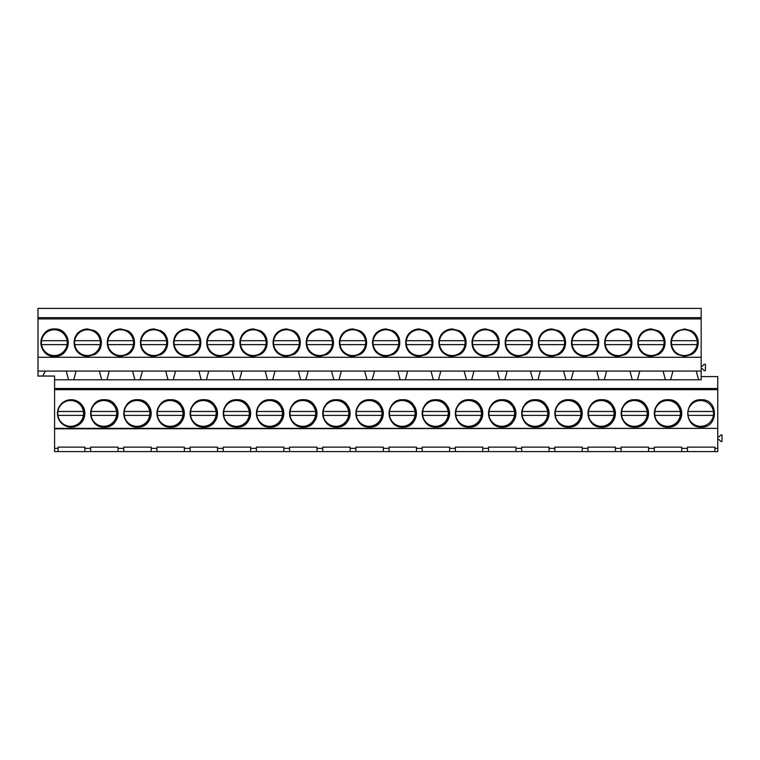 <?xml version="1.0" encoding="UTF-8"?>
<svg xmlns="http://www.w3.org/2000/svg" width="760" height="760" viewBox="0 0 760 760"><rect width="100%" height="100%" fill="white"/><g stroke="black" fill="none" stroke-linecap="round" stroke-linejoin="round"><path stroke-width="1.14" d="M71.155 399.712L80.845 403.731L84.863 413.421L80.845 423.111L71.155 427.13A13.708 13.708 0 0 0 84.863 413.421A13.708 13.708 0 0 0 71.155 399.712A13.708 13.708 0 0 0 57.456 413.421A13.708 13.708 0 0 0 71.155 427.13M717.753 389.671L717.753 428.374L54.578 428.374L54.578 389.671L717.753 389.671L717.753 388.531L54.578 388.531L54.578 389.671M701.176 427.13C718.856 427.965 718.856 398.867 701.176 399.712C683.496 398.867 683.496 427.965 701.176 427.13M502.227 427.13C519.906 427.965 519.906 398.876 502.227 399.712C484.548 398.876 484.548 427.965 502.227 427.13A13.708 13.708 0 0 1 488.519 413.421A13.708 13.708 0 0 1 502.227 399.712A13.708 13.708 0 0 1 515.936 413.421A13.708 13.708 0 0 1 502.227 427.13M402.752 427.13C420.432 427.965 420.432 398.876 402.752 399.712C385.063 398.876 385.063 427.965 402.752 427.13A13.708 13.708 0 0 1 389.044 413.421A13.708 13.708 0 0 1 402.752 399.712A13.708 13.708 0 0 1 416.452 413.421A13.708 13.708 0 0 1 402.752 427.13M469.062 427.13C486.742 427.965 486.742 398.876 469.062 399.712C451.383 398.876 451.383 427.965 469.062 427.13A13.708 13.708 0 0 1 455.354 413.421A13.708 13.708 0 0 1 469.062 399.712A13.708 13.708 0 0 1 482.771 413.421A13.708 13.708 0 0 1 469.062 427.13M535.382 399.712C517.702 398.876 517.702 427.965 535.382 427.13C553.061 427.965 553.061 398.876 535.382 399.712A13.708 13.708 0 0 0 521.673 413.421A13.708 13.708 0 0 0 535.382 427.13A13.708 13.708 0 0 0 549.091 413.421A13.708 13.708 0 0 0 535.382 399.712M568.547 399.712C550.857 398.876 550.857 427.965 568.547 427.13C586.226 427.965 586.226 398.876 568.547 399.712A13.708 13.708 0 0 0 554.838 413.421A13.708 13.708 0 0 0 568.547 427.13A13.708 13.708 0 0 0 582.245 413.421A13.708 13.708 0 0 0 568.547 399.712M601.702 427.13C619.381 427.965 619.381 398.876 601.702 399.712C584.022 398.876 584.022 427.965 601.702 427.13A13.708 13.708 0 0 1 587.993 413.421A13.708 13.708 0 0 1 601.702 399.712A13.708 13.708 0 0 1 615.41 413.421A13.708 13.708 0 0 1 601.702 427.13M435.908 427.13C453.587 427.965 453.587 398.876 435.908 399.712C418.228 398.876 418.228 427.965 435.908 427.13A13.708 13.708 0 0 1 422.199 413.421A13.708 13.708 0 0 1 435.908 399.712A13.708 13.708 0 0 1 449.616 413.421A13.708 13.708 0 0 1 435.908 427.13M236.949 427.13C254.638 427.965 254.638 398.876 236.949 399.712C219.269 398.876 219.269 427.965 236.949 427.13A13.708 13.708 0 0 1 223.25 413.421A13.708 13.708 0 0 1 236.949 399.712A13.708 13.708 0 0 1 250.657 413.421A13.708 13.708 0 0 1 236.949 427.13M170.639 399.712C152.95 398.876 152.95 427.965 170.639 427.13C188.318 427.965 188.318 398.876 170.639 399.712A13.708 13.708 0 0 0 156.93 413.421A13.708 13.708 0 0 0 170.639 427.13A13.708 13.708 0 0 0 184.347 413.421A13.708 13.708 0 0 0 170.639 399.712M104.319 399.712C86.64 398.876 86.64 427.965 104.319 427.13C121.999 427.965 121.999 398.876 104.319 399.712A13.708 13.708 0 0 0 90.611 413.421A13.708 13.708 0 0 0 104.319 427.13A13.708 13.708 0 0 0 118.028 413.421A13.708 13.708 0 0 0 104.319 399.712M137.475 427.13C155.154 427.965 155.154 398.876 137.475 399.712C119.795 398.876 119.795 427.965 137.475 427.13A13.708 13.708 0 0 1 123.766 413.421A13.708 13.708 0 0 1 137.475 399.712A13.708 13.708 0 0 1 151.183 413.421A13.708 13.708 0 0 1 137.475 427.13M203.794 427.13C221.473 427.965 221.473 398.876 203.794 399.712C186.114 398.876 186.114 427.965 203.794 427.13A13.708 13.708 0 0 1 190.085 413.421A13.708 13.708 0 0 1 203.794 399.712A13.708 13.708 0 0 1 217.502 413.421A13.708 13.708 0 0 1 203.794 427.13M270.113 399.712C252.434 398.876 252.434 427.965 270.113 427.13C287.793 427.965 287.793 398.876 270.113 399.712A13.708 13.708 0 0 0 256.405 413.421A13.708 13.708 0 0 0 270.113 427.13A13.708 13.708 0 0 0 283.822 413.421A13.708 13.708 0 0 0 270.113 399.712M303.269 399.712C285.589 398.876 285.589 427.965 303.269 427.13C320.948 427.965 320.948 398.876 303.269 399.712A13.708 13.708 0 0 0 289.56 413.421A13.708 13.708 0 0 0 303.269 427.13A13.708 13.708 0 0 0 316.977 413.421A13.708 13.708 0 0 0 303.269 399.712M336.433 427.13C354.113 427.965 354.113 398.876 336.433 399.712C318.753 398.876 318.753 427.965 336.433 427.13A13.708 13.708 0 0 1 322.724 413.421A13.708 13.708 0 0 1 336.433 399.712A13.708 13.708 0 0 1 350.141 413.421A13.708 13.708 0 0 1 336.433 427.13M369.588 427.13C387.267 427.965 387.267 398.876 369.588 399.712C351.909 398.876 351.909 427.965 369.588 427.13A13.708 13.708 0 0 1 355.88 413.421A13.708 13.708 0 0 1 369.588 399.712A13.708 13.708 0 0 1 383.296 413.421A13.708 13.708 0 0 1 369.588 427.13M634.856 427.13C652.545 427.965 652.545 398.876 634.856 399.712C617.177 398.876 617.177 427.965 634.856 427.13A13.708 13.708 0 0 1 621.148 413.421A13.708 13.708 0 0 1 634.856 399.712A13.708 13.708 0 0 1 648.565 413.421A13.708 13.708 0 0 1 634.856 427.13M668.021 427.13C685.7 427.965 685.7 398.876 668.021 399.712C650.341 398.876 650.341 427.965 668.021 427.13A13.708 13.708 0 0 1 654.312 413.421A13.708 13.708 0 0 1 668.021 399.712A13.708 13.708 0 0 1 681.73 413.421A13.708 13.708 0 0 1 668.021 427.13M54.578 448.343L58.102 448.343L58.102 451.601L54.578 451.601L54.578 428.374M45.201 371.374L42.75 376.058L54.578 376.058L54.578 388.531M717.753 428.374L54.578 428.801M42.75 376.058L38 376.058L38 308.398L701.176 308.398L701.176 317.661L38 317.661M54.578 379.8L701.176 379.8L701.176 357.285L38 357.285M717.753 388.531L717.753 376.57L701.176 376.57M58.102 448.343L58.102 447.117L84.863 447.117L84.863 448.343L90.611 448.343L90.611 447.117L118.028 447.117L118.028 448.343L123.766 448.343L123.766 447.117L151.183 447.117L151.183 448.343L156.93 448.343L156.93 447.117L184.347 447.117L184.347 448.343L190.085 448.343L190.085 447.117L217.502 447.117L217.502 448.343L223.25 448.343L223.25 447.117L250.657 447.117L250.657 448.343L256.405 448.343L256.405 447.117L283.822 447.117L283.822 448.343L289.56 448.343L289.56 447.117L316.977 447.117L316.977 448.343L322.724 448.343L322.724 447.117L350.141 447.117L350.141 448.343L355.88 448.343L355.88 447.117L383.296 447.117L383.296 448.343L389.044 448.343L389.044 447.117L416.452 447.117L416.452 448.343L422.199 448.343L422.199 447.117L449.616 447.117L449.616 448.343L455.354 448.343L455.354 447.117L482.771 447.117L482.771 448.343L488.519 448.343L488.519 447.117L515.936 447.117L515.936 448.343L521.673 448.343L521.673 447.117L549.091 447.117L549.091 448.343L554.838 448.343L554.838 447.117L582.245 447.117L582.245 448.343L587.993 448.343L587.993 447.117L615.41 447.117L615.41 448.343L621.148 448.343L621.148 447.117L648.565 447.117L648.565 448.343L654.312 448.343L654.312 447.117L681.73 447.117L681.73 448.343L687.467 448.343L687.467 447.117L714.885 447.117L714.885 448.343L717.753 448.343L717.753 428.801M717.753 448.343L717.753 451.601L654.312 451.601L654.312 448.343M58.102 451.601L654.312 451.601M84.863 451.601L84.863 448.343M90.611 451.601L90.611 448.343M38 371.07L66.234 371.07L68.571 379.8M66.234 371.07L76.085 371.07L73.748 379.8M701.176 357.285L701.176 318.915L38 318.915M701.176 318.915L701.176 317.661M54.578 328.956C36.898 328.12 36.898 357.209 54.578 356.373C72.257 357.209 72.257 328.12 54.578 328.956A13.708 13.708 0 0 0 40.869 342.665A13.708 13.708 0 0 0 54.578 356.373A13.708 13.708 0 0 0 68.286 342.665A13.708 13.708 0 0 0 54.578 328.956M419.33 328.956L412.537 330.752C403.437 335.397 403.437 349.933 412.537 354.569L419.33 356.373L426.113 354.569C435.214 349.933 435.214 335.397 426.113 330.752L419.33 328.956A13.708 13.708 0 0 0 406.315 338.342M452.485 356.373A13.708 13.708 0 0 1 445.702 354.569L452.485 356.373L459.277 354.569C468.369 349.933 468.369 335.397 459.277 330.752L452.485 328.956L445.702 330.752C436.601 335.397 436.601 349.933 445.702 354.569A13.708 13.708 0 0 1 439.479 346.988M359.793 330.752L353.01 328.956L346.218 330.752C337.126 335.397 337.126 349.933 346.218 354.569L353.01 356.373L359.793 354.569C368.894 349.933 368.894 335.397 359.793 330.752A13.708 13.708 0 0 1 366.016 338.342M373.16 338.342A13.708 13.708 0 0 1 379.382 330.752C370.281 335.397 370.281 349.933 379.382 354.569L386.166 356.373L392.958 354.569C402.059 349.933 402.059 335.397 392.958 330.752L386.166 328.956L379.382 330.752A13.708 13.708 0 0 1 386.166 328.956M538.954 338.342A13.708 13.708 0 0 1 545.177 330.752C536.075 335.397 536.075 349.933 545.177 354.569L551.959 356.373L558.752 354.569C567.853 349.933 567.853 335.397 558.752 330.752L551.959 328.956L545.177 330.752A13.708 13.708 0 0 1 551.959 328.956M585.124 356.373L591.907 354.569C601.008 349.933 601.008 335.397 591.907 330.752L585.124 328.956L578.332 330.752C569.231 335.397 569.231 349.933 578.332 354.569L585.124 356.373A13.708 13.708 0 0 1 572.109 346.988M485.649 328.956L478.857 330.752C469.756 335.397 469.756 349.933 478.857 354.569L485.649 356.373L492.433 354.569C501.533 349.933 501.533 335.397 492.433 330.752L485.649 328.956A13.708 13.708 0 0 0 472.634 338.342M518.804 356.373A13.708 13.708 0 0 1 512.012 354.569L518.804 356.373L525.597 354.569C534.688 349.933 534.688 335.397 525.597 330.752L518.804 328.956L512.012 330.752C502.92 335.397 502.92 349.933 512.012 354.569A13.708 13.708 0 0 1 505.799 346.988M160.844 330.752L154.052 328.956L147.269 330.752C138.168 335.397 138.168 349.933 147.269 354.569L154.052 356.373L160.844 354.569C169.945 349.933 169.945 335.397 160.844 330.752A13.708 13.708 0 0 1 167.067 338.342M174.202 338.342A13.708 13.708 0 0 1 180.424 330.752C171.332 335.397 171.332 349.933 180.424 354.569L187.216 356.373L194 354.569C203.1 349.933 203.1 335.397 194 330.752L187.216 328.956L180.424 330.752A13.708 13.708 0 0 1 187.216 328.956M94.525 354.569C103.626 349.933 103.626 335.397 94.525 330.752L87.742 328.956L80.949 330.752C71.848 335.397 71.848 349.933 80.949 354.569L87.742 356.373L94.525 354.569A13.708 13.708 0 0 0 100.747 346.988M120.897 328.956L114.104 330.752C105.013 335.397 105.013 349.933 114.104 354.569L120.897 356.373L127.689 354.569C136.781 349.933 136.781 335.397 127.689 330.752L120.897 328.956A13.708 13.708 0 0 0 107.891 338.342M286.691 328.956L279.898 330.752C270.807 335.397 270.807 349.933 279.898 354.569L286.691 356.373L293.483 354.569C302.575 349.933 302.575 335.397 293.483 330.752L286.691 328.956A13.708 13.708 0 0 0 273.685 338.342M319.846 356.373A13.708 13.708 0 0 1 313.063 354.569L319.846 356.373L326.638 354.569C335.74 349.933 335.74 335.397 326.638 330.752L319.846 328.956L313.063 330.752C303.962 335.397 303.962 349.933 313.063 354.569A13.708 13.708 0 0 1 306.841 346.988M227.164 330.752L220.371 328.956L213.589 330.752C204.487 335.397 204.487 349.933 213.589 354.569L220.371 356.373L227.164 354.569C236.265 349.933 236.265 335.397 227.164 330.752A13.708 13.708 0 0 1 233.386 338.342M240.521 338.342A13.708 13.708 0 0 1 246.744 330.752C237.642 335.397 237.642 349.933 246.744 354.569L253.536 356.373L260.319 354.569C269.42 349.933 269.42 335.397 260.319 330.752L253.536 328.956L246.744 330.752A13.708 13.708 0 0 1 253.536 328.956M658.226 330.752L651.443 328.956L644.651 330.752C635.55 335.397 635.55 349.933 644.651 354.569L651.443 356.373L658.226 354.569C667.327 349.933 667.327 335.397 658.226 330.752A13.708 13.708 0 0 1 664.449 338.342M605.274 338.342A13.708 13.708 0 0 1 611.496 330.752C602.395 335.397 602.395 349.933 611.496 354.569L618.279 356.373L625.072 354.569C634.163 349.933 634.163 335.397 625.072 330.752L618.279 328.956L611.496 330.752A13.708 13.708 0 0 1 618.279 328.956M684.598 356.373L691.391 354.569C700.482 349.933 700.482 335.397 691.391 330.752L684.598 328.956L677.806 330.752C668.714 335.397 668.714 349.933 677.806 354.569L684.598 356.373M76.085 371.07L701.176 371.07M677.806 354.569L677.806 354.569A13.708 13.708 0 0 1 671.593 346.978M697.604 346.978A13.708 13.708 0 0 1 691.391 354.569A13.708 13.708 0 0 1 691.381 354.569M691.381 330.752A13.708 13.708 0 0 1 691.391 330.752A13.708 13.708 0 0 1 697.604 338.342M677.806 330.752L677.806 330.752A13.708 13.708 0 0 0 671.593 338.342M672.942 371.07L670.605 379.8M701.176 368.771L702.487 368.771L704.111 370.661L705.422 370.661L705.422 364.268L704.111 364.268L702.487 366.159L701.176 366.159M696.255 371.07L698.592 379.8M663.091 371.07L665.437 379.8M717.753 436.914L719.064 436.914L720.698 435.024L722 435.024L722 441.427L720.698 441.427L719.064 439.527L717.753 439.527M714.885 451.601L714.885 448.343M687.467 451.601L687.467 448.343M681.73 451.601L681.73 448.343M87.742 356.373A13.708 13.708 0 0 1 74.727 346.988M94.525 330.752L94.525 330.752A13.708 13.708 0 0 1 100.747 338.342M74.727 338.342A13.708 13.708 0 0 1 87.742 328.956M99.389 371.07L101.736 379.8M109.24 371.07L106.903 379.8M118.028 451.601L118.028 448.343M123.766 451.601L123.766 448.343M120.897 356.373A13.708 13.708 0 0 1 107.891 346.988M127.689 354.569L127.689 354.569A13.708 13.708 0 0 0 133.902 346.988M127.689 330.752L127.689 330.752A13.708 13.708 0 0 1 133.902 338.342M132.553 371.07L134.891 379.8M142.405 371.07L140.059 379.8L142.405 371.07M151.183 451.601L151.183 448.343M156.93 451.601L156.93 448.343M154.052 356.373A13.708 13.708 0 0 1 141.046 346.988M160.844 354.569L160.844 354.569A13.708 13.708 0 0 0 167.067 346.988M141.046 338.342A13.708 13.708 0 0 1 154.052 328.956M165.708 371.07L168.045 379.8M175.56 371.07L173.223 379.8M184.347 451.601L184.347 448.343M190.085 451.601L190.085 448.343M187.216 356.373A13.708 13.708 0 0 1 174.202 346.988M194 354.569L194 354.569A13.708 13.708 0 0 0 200.222 346.988M194 330.752L194 330.752A13.708 13.708 0 0 1 200.222 338.342M198.873 371.07L201.21 379.8M208.715 371.07L206.378 379.8M217.502 451.601L217.502 448.343M223.25 451.601L223.25 448.343M220.371 356.373A13.708 13.708 0 0 1 207.366 346.988M227.164 354.569L227.164 354.569A13.708 13.708 0 0 0 233.386 346.988M207.366 338.342A13.708 13.708 0 0 1 220.371 328.956M232.028 371.07L234.365 379.8M241.88 371.07L239.542 379.8M250.657 451.601L250.657 448.343M256.405 451.601L256.405 448.343M253.536 356.373A13.708 13.708 0 0 1 240.521 346.988M260.319 354.569L260.319 354.569A13.708 13.708 0 0 0 266.541 346.988M260.319 330.752L260.319 330.752A13.708 13.708 0 0 1 266.541 338.342M265.183 371.07L267.529 379.8M275.034 371.07L272.697 379.8M283.822 451.601L283.822 448.343M289.56 451.601L289.56 448.343M286.691 356.373A13.708 13.708 0 0 1 273.685 346.988M293.483 354.569L293.483 354.569A13.708 13.708 0 0 0 299.697 346.988M293.483 330.752L293.483 330.752A13.708 13.708 0 0 1 299.697 338.342M298.348 371.07L300.684 379.8M308.199 371.07L305.852 379.8M316.977 451.601L316.977 448.343M322.724 451.601L322.724 448.343M326.638 354.569L326.638 354.569A13.708 13.708 0 0 0 332.861 346.988M326.638 330.752L326.638 330.752A13.708 13.708 0 0 1 332.861 338.342M306.841 338.342A13.708 13.708 0 0 1 319.846 328.956M331.502 371.07L333.839 379.8M341.354 371.07L339.017 379.8M350.141 451.601L350.141 448.343M355.88 451.601L355.88 448.343M353.01 356.373A13.708 13.708 0 0 1 340.005 346.988M359.793 354.569L359.793 354.569A13.708 13.708 0 0 0 366.016 346.988M340.005 338.342A13.708 13.708 0 0 1 353.01 328.956M364.667 371.07L367.004 379.8M374.519 371.07L372.172 379.8M383.296 451.601L383.296 448.343M389.044 451.601L389.044 448.343M386.166 356.373A13.708 13.708 0 0 1 373.16 346.988M392.958 354.569L392.958 354.569A13.708 13.708 0 0 0 399.18 346.988M392.958 330.752L392.958 330.752A13.708 13.708 0 0 1 399.18 338.342M397.822 371.07L400.159 379.8M407.673 371.07L405.337 379.8M416.452 451.601L416.452 448.343M422.199 451.601L422.199 448.343M419.33 356.373A13.708 13.708 0 0 1 406.315 346.988M426.113 354.569L426.113 354.569A13.708 13.708 0 0 0 432.335 346.988M426.113 330.752L426.113 330.752A13.708 13.708 0 0 1 432.335 338.342M430.977 371.07L433.323 379.8M440.828 371.07L438.491 379.8M449.616 451.601L449.616 448.343M455.354 451.601L455.354 448.343M459.277 354.569L459.277 354.569A13.708 13.708 0 0 0 465.49 346.988M459.277 330.752L459.277 330.752A13.708 13.708 0 0 1 465.49 338.342M439.479 338.342A13.708 13.708 0 0 1 452.485 328.956M464.141 371.07L466.478 379.8M473.993 371.07L471.656 379.8M482.771 451.601L482.771 448.343M488.519 451.601L488.519 448.343M485.649 356.373A13.708 13.708 0 0 1 472.634 346.988M492.433 354.569L492.433 354.569A13.708 13.708 0 0 0 498.655 346.988M492.433 330.752L492.433 330.752A13.708 13.708 0 0 1 498.655 338.342M497.296 371.07L499.643 379.8M507.148 371.07L504.811 379.8M515.936 451.601L515.936 448.343M521.673 451.601L521.673 448.343M525.597 354.569A13.708 13.708 0 0 1 525.587 354.569A13.708 13.708 0 0 0 531.81 346.988M525.587 330.752A13.708 13.708 0 0 1 525.597 330.752A13.708 13.708 0 0 1 531.81 338.342M505.799 338.342A13.708 13.708 0 0 1 518.804 328.956M530.461 371.07L532.798 379.8M540.312 371.07L537.966 379.8M549.091 451.601L549.091 448.343M554.838 451.601L554.838 448.343M551.959 356.373A13.708 13.708 0 0 1 538.954 346.988M558.752 354.569L558.752 354.569A13.708 13.708 0 0 0 564.975 346.988M558.752 330.752L558.752 330.752A13.708 13.708 0 0 1 564.975 338.342M563.616 371.07L565.953 379.8M573.467 371.07L571.13 379.8M582.245 451.601L582.245 448.343M587.993 451.601L587.993 448.343M591.907 354.569L591.907 354.569A13.708 13.708 0 0 0 598.13 346.988M591.907 330.752L591.907 330.752A13.708 13.708 0 0 1 598.13 338.342M572.109 338.342A13.708 13.708 0 0 1 585.124 328.956M596.781 371.07L599.117 379.8M606.622 371.07L604.285 379.8M615.41 451.601L615.41 448.343M621.148 451.601L621.148 448.343M618.279 356.373A13.708 13.708 0 0 1 605.274 346.988M625.072 354.569L625.072 354.569A13.708 13.708 0 0 0 631.294 346.988M625.072 330.752L625.072 330.752A13.708 13.708 0 0 1 631.294 338.342M629.936 371.07L632.272 379.8M639.787 371.07L637.45 379.8M648.565 451.601L648.565 448.343M651.443 356.373A13.708 13.708 0 0 1 638.428 346.988M658.226 354.569L658.226 354.569A13.708 13.708 0 0 0 664.449 346.988M638.428 338.342A13.708 13.708 0 0 1 651.443 328.956M83.381 411.464A12.891 12.891 0 0 0 57.893 411.464L83.381 411.464A12.891 12.891 0 0 1 83.381 415.378L57.893 415.378A12.891 12.891 0 0 0 83.381 415.378M57.893 411.464A12.891 12.891 0 0 0 57.893 415.378M67.061 340.708A12.891 12.891 0 0 0 41.572 340.708L67.061 340.708A12.891 12.891 0 0 1 67.061 344.622L41.572 344.622A12.891 12.891 0 0 0 67.061 344.622M41.572 340.708A12.891 12.891 0 0 0 41.572 344.622M116.536 411.464A12.891 12.891 0 0 0 91.057 411.464L116.536 411.464A12.891 12.891 0 0 1 116.536 415.378L91.057 415.378A12.891 12.891 0 0 0 116.536 415.378M91.057 411.464A12.891 12.891 0 0 0 91.057 415.378M100.215 340.708A12.891 12.891 0 0 0 74.736 340.708L100.215 340.708A12.891 12.891 0 0 1 100.215 344.622L74.736 344.622A12.891 12.891 0 0 0 100.215 344.622M74.736 340.708A12.891 12.891 0 0 0 74.736 344.622M149.701 411.464A12.891 12.891 0 0 0 124.212 411.464L149.701 411.464A12.891 12.891 0 0 1 149.701 415.378L124.212 415.378A12.891 12.891 0 0 0 149.701 415.378M124.212 411.464A12.891 12.891 0 0 0 124.212 415.378M133.38 340.708A12.891 12.891 0 0 0 107.891 340.708L133.38 340.708A12.891 12.891 0 0 1 133.38 344.622L107.891 344.622A12.891 12.891 0 0 0 133.38 344.622M107.891 340.708A12.891 12.891 0 0 0 107.891 344.622M182.856 411.464A12.891 12.891 0 0 0 157.368 411.464L182.856 411.464A12.891 12.891 0 0 1 182.856 415.378L157.368 415.378A12.891 12.891 0 0 0 182.856 415.378M157.368 411.464A12.891 12.891 0 0 0 157.368 415.378M166.535 340.708A12.891 12.891 0 0 0 141.056 340.708L166.535 340.708A12.891 12.891 0 0 1 166.535 344.622L141.056 344.622A12.891 12.891 0 0 0 166.535 344.622M141.056 340.708A12.891 12.891 0 0 0 141.056 344.622M216.011 411.464A12.891 12.891 0 0 0 190.532 411.464L216.011 411.464A12.891 12.891 0 0 1 216.011 415.378L190.532 415.378A12.891 12.891 0 0 0 216.011 415.378M190.532 411.464A12.891 12.891 0 0 0 190.532 415.378M199.7 340.708A12.891 12.891 0 0 0 174.211 340.708L199.7 340.708A12.891 12.891 0 0 1 199.7 344.622L174.211 344.622A12.891 12.891 0 0 0 199.7 344.622M174.211 340.708A12.891 12.891 0 0 0 174.211 344.622M249.175 411.464A12.891 12.891 0 0 0 223.687 411.464L249.175 411.464A12.891 12.891 0 0 1 249.175 415.378L223.687 415.378A12.891 12.891 0 0 0 249.175 415.378M223.687 411.464A12.891 12.891 0 0 0 223.687 415.378M232.855 340.708A12.891 12.891 0 0 0 207.375 340.708L232.855 340.708A12.891 12.891 0 0 1 232.855 344.622L207.375 344.622A12.891 12.891 0 0 0 232.855 344.622M207.375 340.708A12.891 12.891 0 0 0 207.375 344.622M282.33 411.464A12.891 12.891 0 0 0 256.851 411.464L282.33 411.464A12.891 12.891 0 0 1 282.33 415.378L256.851 415.378A12.891 12.891 0 0 0 282.33 415.378M256.851 411.464A12.891 12.891 0 0 0 256.851 415.378M266.01 340.708A12.891 12.891 0 0 0 240.53 340.708L266.01 340.708A12.891 12.891 0 0 1 266.01 344.622L240.53 344.622A12.891 12.891 0 0 0 266.01 344.622M240.53 340.708A12.891 12.891 0 0 0 240.53 344.622M315.495 411.464A12.891 12.891 0 0 0 290.006 411.464L315.495 411.464A12.891 12.891 0 0 1 315.495 415.378L290.006 415.378A12.891 12.891 0 0 0 315.495 415.378M290.006 411.464A12.891 12.891 0 0 0 290.006 415.378M299.174 340.708A12.891 12.891 0 0 0 273.685 340.708L299.174 340.708A12.891 12.891 0 0 1 299.174 344.622L273.685 344.622A12.891 12.891 0 0 0 299.174 344.622M273.685 340.708A12.891 12.891 0 0 0 273.685 344.622M348.65 411.464A12.891 12.891 0 0 0 323.161 411.464L348.65 411.464A12.891 12.891 0 0 1 348.65 415.378L323.161 415.378A12.891 12.891 0 0 0 348.65 415.378M323.161 411.464A12.891 12.891 0 0 0 323.161 415.378M332.329 340.708A12.891 12.891 0 0 0 306.85 340.708L332.329 340.708A12.891 12.891 0 0 1 332.329 344.622L306.85 344.622A12.891 12.891 0 0 0 332.329 344.622M306.85 340.708A12.891 12.891 0 0 0 306.85 344.622M381.805 411.464A12.891 12.891 0 0 0 356.326 411.464L381.805 411.464A12.891 12.891 0 0 1 381.805 415.378L356.326 415.378A12.891 12.891 0 0 0 381.805 415.378M356.326 411.464A12.891 12.891 0 0 0 356.326 415.378M365.493 340.708A12.891 12.891 0 0 0 340.005 340.708L365.493 340.708A12.891 12.891 0 0 1 365.493 344.622L340.005 344.622A12.891 12.891 0 0 0 365.493 344.622M340.005 340.708A12.891 12.891 0 0 0 340.005 344.622M414.969 411.464A12.891 12.891 0 0 0 389.481 411.464L414.969 411.464A12.891 12.891 0 0 1 414.969 415.378L389.481 415.378A12.891 12.891 0 0 0 414.969 415.378M389.481 411.464A12.891 12.891 0 0 0 389.481 415.378M398.648 340.708A12.891 12.891 0 0 0 373.169 340.708L398.648 340.708A12.891 12.891 0 0 1 398.648 344.622L373.169 344.622A12.891 12.891 0 0 0 398.648 344.622M373.169 340.708A12.891 12.891 0 0 0 373.169 344.622M448.124 411.464A12.891 12.891 0 0 0 422.645 411.464L448.124 411.464A12.891 12.891 0 0 1 448.124 415.378L422.645 415.378A12.891 12.891 0 0 0 448.124 415.378M422.645 411.464A12.891 12.891 0 0 0 422.645 415.378M431.803 340.708A12.891 12.891 0 0 0 406.324 340.708L431.803 340.708A12.891 12.891 0 0 1 431.803 344.622L406.324 344.622A12.891 12.891 0 0 0 431.803 344.622M406.324 340.708A12.891 12.891 0 0 0 406.324 344.622M481.289 411.464A12.891 12.891 0 0 0 455.8 411.464L481.289 411.464A12.891 12.891 0 0 1 481.289 415.378L455.8 415.378A12.891 12.891 0 0 0 481.289 415.378M455.8 411.464A12.891 12.891 0 0 0 455.8 415.378M464.968 340.708A12.891 12.891 0 0 0 439.479 340.708L464.968 340.708A12.891 12.891 0 0 1 464.968 344.622L439.479 344.622A12.891 12.891 0 0 0 464.968 344.622M439.479 340.708A12.891 12.891 0 0 0 439.479 344.622M514.444 411.464A12.891 12.891 0 0 0 488.965 411.464L514.444 411.464A12.891 12.891 0 0 1 514.444 415.378L488.965 415.378A12.891 12.891 0 0 0 514.444 415.378M488.965 411.464A12.891 12.891 0 0 0 488.965 415.378M498.123 340.708A12.891 12.891 0 0 0 472.644 340.708L498.123 340.708A12.891 12.891 0 0 1 498.123 344.622L472.644 344.622A12.891 12.891 0 0 0 498.123 344.622M472.644 340.708A12.891 12.891 0 0 0 472.644 344.622M547.599 411.464A12.891 12.891 0 0 0 522.12 411.464L547.599 411.464A12.891 12.891 0 0 1 547.599 415.378L522.12 415.378A12.891 12.891 0 0 0 547.599 415.378M522.12 411.464A12.891 12.891 0 0 0 522.12 415.378M531.288 340.708A12.891 12.891 0 0 0 505.799 340.708L531.288 340.708A12.891 12.891 0 0 1 531.288 344.622L505.799 344.622A12.891 12.891 0 0 0 531.288 344.622M505.799 340.708A12.891 12.891 0 0 0 505.799 344.622M580.764 411.464A12.891 12.891 0 0 0 555.275 411.464L580.764 411.464A12.891 12.891 0 0 1 580.764 415.378L555.275 415.378A12.891 12.891 0 0 0 580.764 415.378M555.275 411.464A12.891 12.891 0 0 0 555.275 415.378M564.442 340.708A12.891 12.891 0 0 0 538.964 340.708L564.442 340.708A12.891 12.891 0 0 1 564.442 344.622L538.964 344.622A12.891 12.891 0 0 0 564.442 344.622M538.964 340.708A12.891 12.891 0 0 0 538.964 344.622M613.918 411.464A12.891 12.891 0 0 0 588.439 411.464L613.918 411.464A12.891 12.891 0 0 1 613.918 415.378L588.439 415.378A12.891 12.891 0 0 0 613.918 415.378M588.439 411.464A12.891 12.891 0 0 0 588.439 415.378M597.607 340.708A12.891 12.891 0 0 0 572.119 340.708L597.607 340.708A12.891 12.891 0 0 1 597.607 344.622L572.119 344.622A12.891 12.891 0 0 0 597.607 344.622M572.119 340.708A12.891 12.891 0 0 0 572.119 344.622M647.083 411.464A12.891 12.891 0 0 0 621.594 411.464L647.083 411.464A12.891 12.891 0 0 1 647.083 415.378L621.594 415.378A12.891 12.891 0 0 0 647.083 415.378M621.594 411.464A12.891 12.891 0 0 0 621.594 415.378M630.762 340.708A12.891 12.891 0 0 0 605.274 340.708L630.762 340.708A12.891 12.891 0 0 1 630.762 344.622L605.274 344.622A12.891 12.891 0 0 0 630.762 344.622M605.274 340.708A12.891 12.891 0 0 0 605.274 344.622M680.238 411.464A12.891 12.891 0 0 0 654.759 411.464L680.238 411.464A12.891 12.891 0 0 1 680.238 415.378L654.759 415.378A12.891 12.891 0 0 0 680.238 415.378M654.759 411.464A12.891 12.891 0 0 0 654.759 415.378M663.917 340.708A12.891 12.891 0 0 0 638.438 340.708L663.917 340.708A12.891 12.891 0 0 1 663.917 344.622L638.438 344.622A12.891 12.891 0 0 0 663.917 344.622M638.438 340.708A12.891 12.891 0 0 0 638.438 344.622M713.393 411.464A12.891 12.891 0 0 0 687.914 411.464L713.393 411.464A12.891 12.891 0 0 1 713.393 415.378L687.914 415.378A12.891 12.891 0 0 0 713.393 415.378M687.914 411.464A12.891 12.891 0 0 0 687.914 415.378M697.082 340.708A12.891 12.891 0 0 0 671.593 340.708L697.082 340.708A12.891 12.891 0 0 1 697.082 344.622L671.593 344.622A12.891 12.891 0 0 0 697.082 344.622M671.593 340.708A12.891 12.891 0 0 0 671.593 344.622"/></g></svg>
